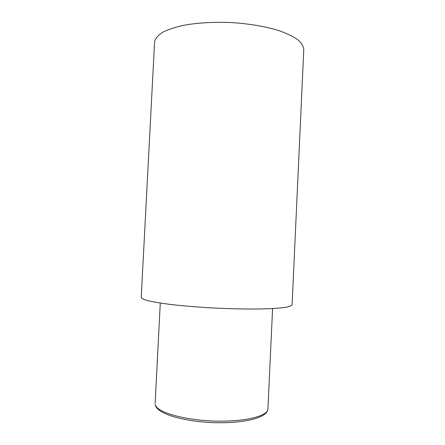 <?xml version="1.0" encoding="UTF-8"?>
<svg xmlns="http://www.w3.org/2000/svg" width="445" height="445" viewBox="0 0 445 445"><rect width="100%" height="100%" fill="white"/><g stroke="black" fill="none" stroke-linecap="round" stroke-linejoin="round"><path stroke-width="0.67" d="M141.226 297.449L141.271 297.727C142.1 298.745 144.681 299.824 149.014 300.965C154.365 302.127 161.307 303.262 169.845 304.374C184.019 306.032 200.055 307.311 217.972 308.224C235.85 308.991 251.675 309.203 265.437 308.858C273.697 308.535 280.328 308.04 285.345 307.373C289.339 306.627 291.586 305.776 292.098 304.825L303.774 49.501C303.468 46.236 301.432 42.937 297.666 39.611C292.888 36.329 286.497 33.286 278.481 30.471C265.081 26.433 249.562 23.808 231.923 22.584C214.217 21.833 198.259 22.712 184.046 25.22C175.452 27.117 168.41 29.426 162.92 32.146C158.426 35.033 155.661 38.081 154.621 41.29L141.226 297.449M267.912 408.961C267.668 417.994 243.081 423.712 212.871 422.611C182.628 421.376 156.662 413.7 155.216 404.733L155.216 404.477C156.234 411.82 182.255 419.858 212.944 421.014C243.632 422.244 268.124 416.214 267.912 408.961L272.585 308.563M155.133 403.448L160.278 303.073"/></g></svg>
